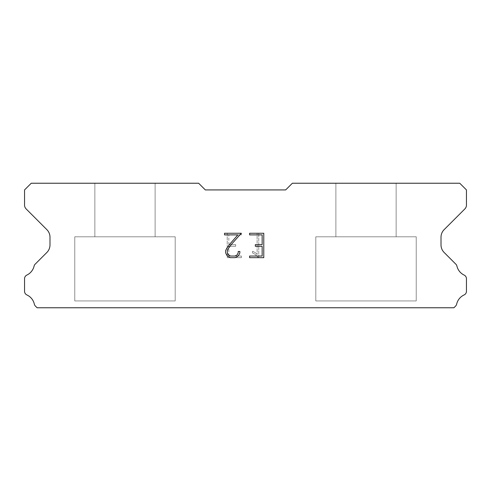 <?xml version="1.0" encoding="UTF-8"?>
<svg xmlns="http://www.w3.org/2000/svg" width="491" height="491" viewBox="0 0 491 491"><rect width="100%" height="100%" fill="white"/><g stroke="black" fill="none" stroke-linecap="round" stroke-linejoin="round"><path stroke-width="0.37" stroke-dasharray="2.46 1.84" d="M155.113 183.235L94.855 183.235L94.855 236.797L155.113 236.797L94.855 236.797L155.113 236.797L155.113 183.235L94.855 183.235L94.855 236.797L155.113 236.797L94.855 236.797L155.113 236.797L155.113 183.235L94.855 183.235L94.855 236.797L155.113 236.797L94.855 236.797L155.113 236.797L155.113 183.235L94.855 183.235L94.855 236.797L155.113 236.797L94.855 236.797L155.113 236.797L155.113 183.235L94.855 183.235L94.855 236.797L155.113 236.797L94.855 236.797L155.113 236.797L155.113 183.235L94.855 183.235L94.855 236.797L155.113 236.797L94.855 236.797L155.113 236.797L155.113 183.235L94.855 183.235L94.855 236.797L155.113 236.797L94.855 236.797L155.113 236.797L155.113 183.235L94.855 183.235L94.855 236.797L155.113 236.797L94.855 236.797L155.113 236.797L155.113 183.235L94.855 183.235L94.855 236.797L155.113 236.797L94.855 236.797L155.113 236.797L155.113 183.235L94.855 183.235L94.855 236.797L155.113 236.797L94.855 236.797L155.113 236.797L155.113 183.235L94.855 183.235L94.855 236.797L155.113 236.797L94.855 236.797L155.113 236.797L155.113 183.235L94.855 183.235L94.855 236.797L155.113 236.797L94.855 236.797L155.113 236.797L155.113 183.235L94.855 183.235L94.855 236.797L155.113 236.797L94.855 236.797L155.113 236.797L155.113 183.235L94.855 183.235L94.855 236.797L155.113 236.797L94.855 236.797L155.113 236.797L155.113 183.235L94.855 183.235L94.855 236.797L155.113 236.797L94.855 236.797L155.113 236.797L155.113 183.235L94.855 183.235L94.855 236.797L155.113 236.797L94.855 236.797L155.113 236.797L155.113 183.235L94.855 183.235L94.855 236.797L155.113 236.797L94.855 236.797L155.113 236.797L155.113 183.235L94.855 183.235L94.855 236.797L155.113 236.797L94.855 236.797L155.113 236.797L155.113 183.235L94.855 183.235L94.855 236.797L155.113 236.797L94.855 236.797L155.113 236.797L155.113 183.235L94.855 183.235L94.855 236.797L155.113 236.797L94.855 236.797L155.113 236.797L155.113 183.235L94.855 183.235L94.855 236.797L155.113 236.797L94.855 236.797L155.113 236.797L155.113 183.235L94.855 183.235L94.855 236.797L155.113 236.797L94.855 236.797L155.113 236.797L155.113 183.235L94.855 183.235L94.855 236.797L155.113 236.797L94.855 236.797L155.113 236.797L155.113 183.235L94.855 183.235L94.855 236.797L155.113 236.797L94.855 236.797L155.113 236.797L155.113 183.235L94.855 183.235L94.855 236.797L155.113 236.797L94.855 236.797L155.113 236.797L155.113 183.235L94.855 183.235L94.855 236.797L155.113 236.797L94.855 236.797L155.113 236.797L155.113 183.235L94.855 183.235L94.855 236.797L155.113 236.797L94.855 236.797L155.113 236.797L155.113 183.235L94.855 183.235L94.855 236.797L155.113 236.797L94.855 236.797L155.113 236.797L155.113 183.235L94.855 183.235L94.855 236.797L155.113 236.797L94.855 236.797L155.113 236.797L155.113 183.235L94.855 183.235L94.855 236.797L155.113 236.797L94.855 236.797L155.113 236.797L155.113 183.235L94.855 183.235L94.855 236.797L155.113 236.797L94.855 236.797L155.113 236.797L155.113 183.235L94.855 183.235L94.855 236.797L155.113 236.797L94.855 236.797L155.113 236.797L155.113 183.235L94.855 183.235L94.855 236.797L155.113 236.797L94.855 236.797L155.113 236.797L155.113 183.235L94.855 183.235L94.855 236.797L155.113 236.797L94.855 236.797L155.113 236.797L155.113 183.235L94.855 183.235L94.855 236.797L155.113 236.797L94.855 236.797L155.113 236.797L155.113 183.235L94.855 183.235L94.855 236.797L155.113 236.797L94.855 236.797L155.113 236.797L155.113 183.235L94.855 183.235L94.855 236.797L155.113 236.797L94.855 236.797L155.113 236.797L155.113 183.235L94.855 183.235L94.855 236.797L155.113 236.797L94.855 236.797L155.113 236.797L155.113 183.235L94.855 183.235L94.855 236.797L155.113 236.797L94.855 236.797L155.113 236.797L155.113 183.235L94.855 183.235L94.855 236.797L155.113 236.797L94.855 236.797L155.113 236.797L155.113 183.235L94.855 183.235L94.855 236.797L155.113 236.797L94.855 236.797L155.113 236.797L155.113 183.235L94.855 183.235L94.855 236.797L155.113 236.797L94.855 236.797L155.113 236.797L155.113 183.235L94.855 183.235L94.855 236.797L155.113 236.797L94.855 236.797L155.113 236.797L155.113 183.235L94.855 183.235L94.855 236.797L155.113 236.797L94.855 236.797L155.113 236.797L155.113 183.235L94.855 183.235L94.855 236.797L155.113 236.797L94.855 236.797L155.113 236.797L155.113 183.235L94.855 183.235L94.855 236.797L155.113 236.797L94.855 236.797L155.113 236.797L155.113 183.235L94.855 183.235L94.855 236.797L155.113 236.797L155.113 183.235L94.855 183.235L94.855 236.797L155.113 236.797L155.113 183.235L94.855 183.235L94.855 236.797L155.113 236.797L155.113 183.235L94.855 183.235L94.855 236.797L155.113 236.797L155.113 183.235L94.855 183.235L94.855 236.797L155.113 236.797L155.113 183.235L94.855 183.235L94.855 236.797L155.113 236.797L155.113 183.235L94.855 183.235L94.855 236.797L155.113 236.797L155.113 183.235L94.855 183.235L94.855 236.797L155.113 236.797L155.113 183.235L94.855 183.235L94.855 236.797L155.113 236.797L155.113 183.235L94.855 183.235L94.855 236.797L155.113 236.797L155.113 183.235L94.855 183.235L94.855 236.797L155.113 236.797L155.113 183.235L94.855 183.235L94.855 236.797L155.113 236.797L155.113 183.235L94.855 183.235L94.855 236.797L155.113 236.797L155.113 183.235L94.855 183.235L94.855 236.797L155.113 236.797L155.113 183.235L94.855 183.235L94.855 236.797L155.113 236.797L155.113 183.235L94.855 183.235L94.855 236.797L155.113 236.797L155.113 183.235L94.855 183.235L94.855 236.797L155.113 236.797L155.113 183.235L94.855 183.235L94.855 236.797L155.113 236.797L155.113 183.235L94.855 183.235L94.855 236.797L155.113 236.797L155.113 183.235L94.855 183.235L94.855 236.797L155.113 236.797L155.113 183.235L94.855 183.235L94.855 236.797L155.113 236.797L155.113 183.235L94.855 183.235L94.855 236.797L155.113 236.797L155.113 183.235L94.855 183.235L94.855 236.797L155.113 236.797L155.113 183.235L94.855 183.235L94.855 236.797L155.113 236.797L155.113 183.235L94.855 183.235L94.855 236.797L155.113 236.797L155.113 183.235L94.855 183.235L94.855 236.797L155.113 236.797L155.113 183.235L94.855 183.235L94.855 236.797L155.113 236.797L155.113 183.235L94.855 183.235L94.855 236.797L155.113 236.797L155.113 183.235L94.855 183.235L94.855 236.797L155.113 236.797L155.113 183.235L94.855 183.235L94.855 236.797L155.113 236.797L155.113 183.235L94.855 183.235L94.855 236.797L155.113 236.797L155.113 183.235L94.855 183.235L94.855 236.797L155.113 236.797L155.113 183.235L94.855 183.235L94.855 236.797L155.113 236.797L155.113 183.235L94.855 183.235L94.855 236.797L155.113 236.797L155.113 183.235L94.855 183.235L94.855 236.797L155.113 236.797L155.113 183.235L94.855 183.235L94.855 236.797L155.113 236.797L155.113 183.235L94.855 183.235L94.855 236.797L155.113 236.797L155.113 183.235L94.855 183.235L94.855 236.797L155.113 236.797L155.113 183.235L94.855 183.235L94.855 236.797L155.113 236.797L155.113 183.235L94.855 183.235L94.855 236.797L155.113 236.797L155.113 183.235L94.855 183.235L94.855 236.797L155.113 236.797L155.113 183.235L94.855 183.235L94.855 236.797L155.113 236.797L155.113 183.235L94.855 183.235L94.855 236.797L155.113 236.797L155.113 183.235L94.855 183.235L94.855 236.797L155.113 236.797L155.113 183.235L94.855 183.235L94.855 236.797L155.113 236.797L155.113 183.235L94.855 183.235L94.855 236.797L155.113 236.797L155.113 183.235L94.855 183.235L155.113 183.235M74.767 307.636L175.195 307.765L74.767 307.636M396.145 183.235L335.887 183.235L335.887 236.797L396.145 236.797L335.887 236.797L396.145 236.797L396.145 183.235L335.887 183.235L335.887 236.797L396.145 236.797L335.887 236.797L396.145 236.797L396.145 183.235L335.887 183.235L335.887 236.797L396.145 236.797L335.887 236.797L396.145 236.797L396.145 183.235L335.887 183.235L335.887 236.797L396.145 236.797L335.887 236.797L396.145 236.797L396.145 183.235L335.887 183.235L335.887 236.797L396.145 236.797L335.887 236.797L396.145 236.797L396.145 183.235L335.887 183.235L335.887 236.797L396.145 236.797L335.887 236.797L396.145 236.797L396.145 183.235L335.887 183.235L335.887 236.797L396.145 236.797L335.887 236.797L396.145 236.797L396.145 183.235L335.887 183.235L335.887 236.797L396.145 236.797L335.887 236.797L396.145 236.797L396.145 183.235L335.887 183.235L335.887 236.797L396.145 236.797L335.887 236.797L396.145 236.797L396.145 183.235L335.887 183.235L335.887 236.797L396.145 236.797L335.887 236.797L396.145 236.797L396.145 183.235L335.887 183.235L335.887 236.797L396.145 236.797L335.887 236.797L396.145 236.797L396.145 183.235L335.887 183.235L335.887 236.797L396.145 236.797L335.887 236.797L396.145 236.797L396.145 183.235L335.887 183.235L335.887 236.797L396.145 236.797L335.887 236.797L396.145 236.797L396.145 183.235L335.887 183.235L335.887 236.797L396.145 236.797L335.887 236.797L396.145 236.797L396.145 183.235L335.887 183.235L335.887 236.797L396.145 236.797L335.887 236.797L396.145 236.797L396.145 183.235L335.887 183.235L335.887 236.797L396.145 236.797L335.887 236.797L396.145 236.797L396.145 183.235L335.887 183.235L335.887 236.797L396.145 236.797L335.887 236.797L396.145 236.797L396.145 183.235L335.887 183.235L335.887 236.797L396.145 236.797L335.887 236.797L396.145 236.797L396.145 183.235L335.887 183.235L335.887 236.797L396.145 236.797L335.887 236.797L396.145 236.797L396.145 183.235L335.887 183.235L335.887 236.797L396.145 236.797L335.887 236.797L396.145 236.797L396.145 183.235L335.887 183.235L335.887 236.797L396.145 236.797L335.887 236.797L396.145 236.797L396.145 183.235L335.887 183.235L335.887 236.797L396.145 236.797L335.887 236.797L396.145 236.797L396.145 183.235L335.887 183.235L335.887 236.797L396.145 236.797L335.887 236.797L396.145 236.797L396.145 183.235L335.887 183.235L335.887 236.797L396.145 236.797L335.887 236.797L396.145 236.797L396.145 183.235L335.887 183.235L335.887 236.797L396.145 236.797L335.887 236.797L396.145 236.797L396.145 183.235L335.887 183.235L335.887 236.797L396.145 236.797L335.887 236.797L396.145 236.797L396.145 183.235L335.887 183.235L335.887 236.797L396.145 236.797L335.887 236.797L396.145 236.797L396.145 183.235L335.887 183.235L335.887 236.797L396.145 236.797L335.887 236.797L396.145 236.797L396.145 183.235L335.887 183.235L335.887 236.797L396.145 236.797L335.887 236.797L396.145 236.797L396.145 183.235L335.887 183.235L335.887 236.797L396.145 236.797L335.887 236.797L396.145 236.797L396.145 183.235L335.887 183.235L335.887 236.797L396.145 236.797L335.887 236.797L396.145 236.797L396.145 183.235L335.887 183.235L335.887 236.797L396.145 236.797L335.887 236.797L396.145 236.797L396.145 183.235L335.887 183.235L335.887 236.797L396.145 236.797L335.887 236.797L396.145 236.797L396.145 183.235L335.887 183.235L335.887 236.797L396.145 236.797L335.887 236.797L396.145 236.797L396.145 183.235L335.887 183.235L335.887 236.797L396.145 236.797L335.887 236.797L396.145 236.797L396.145 183.235L335.887 183.235L335.887 236.797L396.145 236.797L335.887 236.797L396.145 236.797L396.145 183.235L335.887 183.235L335.887 236.797L396.145 236.797L335.887 236.797L396.145 236.797L396.145 183.235L335.887 183.235L335.887 236.797L396.145 236.797L335.887 236.797L396.145 236.797L396.145 183.235L335.887 183.235L335.887 236.797L396.145 236.797L335.887 236.797L396.145 236.797L396.145 183.235L335.887 183.235L335.887 236.797L396.145 236.797L335.887 236.797L396.145 236.797L396.145 183.235L335.887 183.235L335.887 236.797L396.145 236.797L335.887 236.797L396.145 236.797L396.145 183.235L335.887 183.235L335.887 236.797L396.145 236.797L335.887 236.797L396.145 236.797L396.145 183.235L335.887 183.235L335.887 236.797L396.145 236.797L335.887 236.797L396.145 236.797L396.145 183.235L335.887 183.235L335.887 236.797L396.145 236.797L335.887 236.797L396.145 236.797L396.145 183.235L335.887 183.235L335.887 236.797L396.145 236.797L335.887 236.797L396.145 236.797L396.145 183.235L335.887 183.235L335.887 236.797L396.145 236.797L335.887 236.797L396.145 236.797L396.145 183.235L335.887 183.235L335.887 236.797L396.145 236.797L396.145 183.235L335.887 183.235L335.887 236.797L396.145 236.797L396.145 183.235L335.887 183.235L335.887 236.797L396.145 236.797L396.145 183.235L335.887 183.235L335.887 236.797L396.145 236.797L396.145 183.235L335.887 183.235L335.887 236.797L396.145 236.797L396.145 183.235L335.887 183.235L335.887 236.797L396.145 236.797L396.145 183.235L335.887 183.235L335.887 236.797L396.145 236.797L396.145 183.235L335.887 183.235L335.887 236.797L396.145 236.797L396.145 183.235L335.887 183.235L335.887 236.797L396.145 236.797L396.145 183.235L335.887 183.235L335.887 236.797L396.145 236.797L396.145 183.235L335.887 183.235L335.887 236.797L396.145 236.797L396.145 183.235L335.887 183.235L335.887 236.797L396.145 236.797L396.145 183.235L335.887 183.235L335.887 236.797L396.145 236.797L396.145 183.235L335.887 183.235L335.887 236.797L396.145 236.797L396.145 183.235L335.887 183.235L335.887 236.797L396.145 236.797L396.145 183.235L335.887 183.235L335.887 236.797L396.145 236.797L396.145 183.235L335.887 183.235L335.887 236.797L396.145 236.797L396.145 183.235L335.887 183.235L335.887 236.797L396.145 236.797L396.145 183.235L335.887 183.235L335.887 236.797L396.145 236.797L396.145 183.235L335.887 183.235L335.887 236.797L396.145 236.797L396.145 183.235L335.887 183.235L335.887 236.797L396.145 236.797L396.145 183.235L335.887 183.235L335.887 236.797L396.145 236.797L396.145 183.235L335.887 183.235L335.887 236.797L396.145 236.797L396.145 183.235L335.887 183.235L335.887 236.797L396.145 236.797L396.145 183.235L335.887 183.235L335.887 236.797L396.145 236.797L396.145 183.235L335.887 183.235L335.887 236.797L396.145 236.797L396.145 183.235L335.887 183.235L335.887 236.797L396.145 236.797L396.145 183.235L335.887 183.235L335.887 236.797L396.145 236.797L396.145 183.235L335.887 183.235L335.887 236.797L396.145 236.797L396.145 183.235L335.887 183.235L335.887 236.797L396.145 236.797L396.145 183.235L335.887 183.235L335.887 236.797L396.145 236.797L396.145 183.235L335.887 183.235L335.887 236.797L396.145 236.797L396.145 183.235L335.887 183.235L335.887 236.797L396.145 236.797L396.145 183.235L335.887 183.235L335.887 236.797L396.145 236.797L396.145 183.235L335.887 183.235L335.887 236.797L396.145 236.797L396.145 183.235L335.887 183.235L335.887 236.797L396.145 236.797L396.145 183.235L335.887 183.235L335.887 236.797L396.145 236.797L396.145 183.235L335.887 183.235L335.887 236.797L396.145 236.797L396.145 183.235L335.887 183.235L335.887 236.797L396.145 236.797L396.145 183.235L335.887 183.235L335.887 236.797L396.145 236.797L396.145 183.235L335.887 183.235L335.887 236.797L396.145 236.797L396.145 183.235L335.887 183.235L335.887 236.797L396.145 236.797L396.145 183.235L335.887 183.235L335.887 236.797L396.145 236.797L396.145 183.235L335.887 183.235L335.887 236.797L396.145 236.797L396.145 183.235L335.887 183.235L335.887 236.797L396.145 236.797L396.145 183.235L335.887 183.235L335.887 236.797L396.145 236.797L396.145 183.235L335.887 183.235L396.145 183.235M315.805 307.636L416.233 307.765L315.805 307.636M416.233 236.797L315.805 236.797L315.805 300.94L416.233 300.94L315.805 300.94L416.233 300.94L416.233 236.797L315.805 236.797L315.805 300.94L416.233 300.94L315.805 300.94L416.233 300.94L416.233 236.797L315.805 236.797L315.805 300.94L416.233 300.94L315.805 300.94L416.233 300.94L416.233 236.797L315.805 236.797L315.805 300.94L416.233 300.94L315.805 300.94L416.233 300.94L416.233 236.797L315.805 236.797L315.805 300.94L416.233 300.94L315.805 300.94L416.233 300.94L416.233 236.797L315.805 236.797L315.805 300.94L416.233 300.94L315.805 300.94L416.233 300.94L416.233 236.797L315.805 236.797L315.805 300.94L416.233 300.94L315.805 300.94L416.233 300.94L416.233 236.797L315.805 236.797L315.805 300.94L416.233 300.94L315.805 300.94L416.233 300.94L416.233 236.797L315.805 236.797L315.805 300.94L416.233 300.94L315.805 300.94L416.233 300.94L416.233 236.797L315.805 236.797L315.805 300.94L416.233 300.94L315.805 300.94L416.233 300.94L416.233 236.797L315.805 236.797L315.805 300.94L416.233 300.94L315.805 300.94L416.233 300.94L416.233 236.797L315.805 236.797L315.805 300.94L416.233 300.94L315.805 300.94L416.233 300.94L416.233 236.797L315.805 236.797L315.805 300.94L416.233 300.94L315.805 300.94L416.233 300.94L416.233 236.797L315.805 236.797L315.805 300.94L416.233 300.94L315.805 300.94L416.233 300.94L416.233 236.797L315.805 236.797L315.805 300.94L416.233 300.94L315.805 300.94L416.233 300.94L416.233 236.797L315.805 236.797L315.805 300.94L416.233 300.94L315.805 300.94L416.233 300.94L416.233 236.797L315.805 236.797L315.805 300.94L416.233 300.94L315.805 300.94L416.233 300.94L416.233 236.797L315.805 236.797L315.805 300.94L416.233 300.94L315.805 300.94L416.233 300.94L416.233 236.797L315.805 236.797L315.805 300.94L416.233 300.94L315.805 300.94L416.233 300.94L416.233 236.797L315.805 236.797L315.805 300.94L416.233 300.94L315.805 300.94L416.233 300.94L416.233 236.797L315.805 236.797L315.805 300.94L416.233 300.94L315.805 300.94L416.233 300.94L416.233 236.797L315.805 236.797L315.805 300.94L416.233 300.94L315.805 300.94L416.233 300.94L416.233 236.797L315.805 236.797L315.805 300.94L416.233 300.94L315.805 300.94L416.233 300.94L416.233 236.797L315.805 236.797L315.805 300.94L416.233 300.94L315.805 300.94L416.233 300.94L416.233 236.797L315.805 236.797L315.805 300.94L416.233 300.94L315.805 300.94L416.233 300.94L416.233 236.797L315.805 236.797L315.805 300.94L416.233 300.94L315.805 300.94L416.233 300.94L416.233 236.797L315.805 236.797L315.805 300.94L416.233 300.94L315.805 300.94L416.233 300.94L416.233 236.797L315.805 236.797L315.805 300.94L416.233 300.94L315.805 300.94L416.233 300.94L416.233 236.797L315.805 236.797L315.805 300.94L416.233 300.94L315.805 300.94L416.233 300.94L416.233 236.797L315.805 236.797L315.805 300.94L416.233 300.94L315.805 300.94L416.233 300.94L416.233 236.797L315.805 236.797L315.805 300.94L416.233 300.94L315.805 300.94L416.233 300.94L416.233 236.797L315.805 236.797L315.805 300.94L416.233 300.94L315.805 300.94L416.233 300.94L416.233 236.797L315.805 236.797L315.805 300.94L416.233 300.94L315.805 300.94L416.233 300.94L416.233 236.797L315.805 236.797L315.805 300.94L416.233 300.94L315.805 300.94L416.233 300.94L416.233 236.797L315.805 236.797L315.805 300.94L416.233 300.94L315.805 300.94L416.233 300.94L416.233 236.797L315.805 236.797L315.805 300.94L416.233 300.94L315.805 300.94L416.233 300.94L416.233 236.797L315.805 236.797L315.805 300.94L416.233 300.94L315.805 300.94L416.233 300.94L416.233 236.797L315.805 236.797L315.805 300.94L416.233 300.94L315.805 300.94L416.233 300.94L416.233 236.797L315.805 236.797L315.805 300.94L416.233 300.94L315.805 300.94L416.233 300.94L416.233 236.797L315.805 236.797L315.805 300.94L416.233 300.94L315.805 300.94L416.233 300.94L416.233 236.797L315.805 236.797L315.805 300.94L416.233 300.94L315.805 300.94L416.233 300.94L416.233 236.797L315.805 236.797L315.805 300.94L416.233 300.94L315.805 300.94L416.233 300.94L416.233 236.797L315.805 236.797L315.805 300.94L416.233 300.94L315.805 300.94L416.233 300.94L416.233 236.797L315.805 236.797L315.805 300.94L416.233 300.94L315.805 300.94L416.233 300.94L416.233 236.797L315.805 236.797L315.805 300.94L416.233 300.94L315.805 300.94L416.233 300.94L416.233 236.797L315.805 236.797L315.805 300.94L416.233 300.94L315.805 300.94L416.233 300.94L416.233 236.797L315.805 236.797L315.805 300.94L416.233 300.94L416.233 236.797L315.805 236.797L315.805 300.94L416.233 300.94L416.233 236.797L315.805 236.797L315.805 300.94L416.233 300.94L416.233 236.797L315.805 236.797L315.805 300.94L416.233 300.94L416.233 236.797L315.805 236.797L315.805 300.94L416.233 300.94L416.233 236.797L315.805 236.797L315.805 300.94L416.233 300.94L416.233 236.797L315.805 236.797L315.805 300.94L416.233 300.94L416.233 236.797L315.805 236.797L315.805 300.94L416.233 300.94L416.233 236.797L315.805 236.797L315.805 300.94L416.233 300.94L416.233 236.797L315.805 236.797L315.805 300.94L416.233 300.94L416.233 236.797L315.805 236.797L315.805 300.94L416.233 300.94L416.233 236.797L315.805 236.797L315.805 300.94L416.233 300.94L416.233 236.797L315.805 236.797L315.805 300.94L416.233 300.94L416.233 236.797L315.805 236.797L315.805 300.94L416.233 300.94L416.233 236.797L315.805 236.797L315.805 300.94L416.233 300.94L416.233 236.797L315.805 236.797L315.805 300.94L416.233 300.94L416.233 236.797L315.805 236.797L315.805 300.94L416.233 300.94L416.233 236.797L315.805 236.797L315.805 300.94L416.233 300.94L416.233 236.797L315.805 236.797L315.805 300.94L416.233 300.94L416.233 236.797L315.805 236.797L315.805 300.94L416.233 300.94L416.233 236.797L315.805 236.797L315.805 300.94L416.233 300.94L416.233 236.797L315.805 236.797L315.805 300.94L416.233 300.94L416.233 236.797L315.805 236.797L315.805 300.94L416.233 300.94L416.233 236.797L315.805 236.797L315.805 300.94L416.233 300.94L416.233 236.797L315.805 236.797L315.805 300.94L416.233 300.94L416.233 236.797L315.805 236.797L315.805 300.94L416.233 300.94L416.233 236.797L315.805 236.797L315.805 300.94L416.233 300.94L416.233 236.797L315.805 236.797L315.805 300.94L416.233 300.94L416.233 236.797L315.805 236.797L315.805 300.94L416.233 300.94L416.233 236.797L315.805 236.797L315.805 300.94L416.233 300.94L416.233 236.797L315.805 236.797L315.805 300.94L416.233 300.94L416.233 236.797L315.805 236.797L315.805 300.94L416.233 300.94L416.233 236.797L315.805 236.797L315.805 300.94L416.233 300.94L416.233 236.797L315.805 236.797L315.805 300.94L416.233 300.94L416.233 236.797L315.805 236.797L315.805 300.94L416.233 300.94L416.233 236.797L315.805 236.797L315.805 300.94L416.233 300.94L416.233 236.797L315.805 236.797L315.805 300.94L416.233 300.94L416.233 236.797L315.805 236.797L315.805 300.94L416.233 300.94L416.233 236.797L315.805 236.797L315.805 300.94L416.233 300.94L416.233 236.797L315.805 236.797L315.805 300.94L416.233 300.94L416.233 236.797L315.805 236.797L315.805 300.94L416.233 300.94L416.233 236.797L315.805 236.797L315.805 300.94L416.233 300.94L416.233 236.797L315.805 236.797L315.805 300.94L416.233 300.94L416.233 236.797L315.805 236.797L315.805 300.94L416.233 300.94L416.233 236.797L315.805 236.797L315.805 300.94L416.233 300.94L416.233 236.797L315.805 236.797L315.805 300.94L416.233 300.94L416.233 236.797L315.805 236.797L416.233 236.797M175.195 236.797L74.767 236.797L74.767 300.94L175.195 300.94L74.767 300.94L175.195 300.94L175.195 236.797L74.767 236.797L74.767 300.94L175.195 300.94L74.767 300.94L175.195 300.94L175.195 236.797L74.767 236.797L74.767 300.94L175.195 300.94L74.767 300.94L175.195 300.94L175.195 236.797L74.767 236.797L74.767 300.94L175.195 300.94L74.767 300.94L175.195 300.94L175.195 236.797L74.767 236.797L74.767 300.94L175.195 300.94L74.767 300.94L175.195 300.94L175.195 236.797L74.767 236.797L74.767 300.94L175.195 300.94L74.767 300.94L175.195 300.94L175.195 236.797L74.767 236.797L74.767 300.94L175.195 300.94L74.767 300.94L175.195 300.94L175.195 236.797L74.767 236.797L74.767 300.94L175.195 300.94L74.767 300.94L175.195 300.94L175.195 236.797L74.767 236.797L74.767 300.94L175.195 300.94L74.767 300.94L175.195 300.94L175.195 236.797L74.767 236.797L74.767 300.94L175.195 300.94L74.767 300.94L175.195 300.94L175.195 236.797L74.767 236.797L74.767 300.94L175.195 300.94L74.767 300.94L175.195 300.94L175.195 236.797L74.767 236.797L74.767 300.94L175.195 300.94L74.767 300.94L175.195 300.94L175.195 236.797L74.767 236.797L74.767 300.94L175.195 300.94L74.767 300.94L175.195 300.94L175.195 236.797L74.767 236.797L74.767 300.94L175.195 300.94L74.767 300.94L175.195 300.94L175.195 236.797L74.767 236.797L74.767 300.94L175.195 300.94L74.767 300.94L175.195 300.94L175.195 236.797L74.767 236.797L74.767 300.94L175.195 300.94L74.767 300.94L175.195 300.94L175.195 236.797L74.767 236.797L74.767 300.94L175.195 300.94L74.767 300.94L175.195 300.94L175.195 236.797L74.767 236.797L74.767 300.94L175.195 300.94L74.767 300.94L175.195 300.94L175.195 236.797L74.767 236.797L74.767 300.94L175.195 300.94L74.767 300.94L175.195 300.94L175.195 236.797L74.767 236.797L74.767 300.94L175.195 300.94L74.767 300.94L175.195 300.94L175.195 236.797L74.767 236.797L74.767 300.94L175.195 300.94L74.767 300.94L175.195 300.94L175.195 236.797L74.767 236.797L74.767 300.94L175.195 300.94L74.767 300.94L175.195 300.94L175.195 236.797L74.767 236.797L74.767 300.94L175.195 300.94L74.767 300.94L175.195 300.94L175.195 236.797L74.767 236.797L74.767 300.94L175.195 300.94L74.767 300.94L175.195 300.94L175.195 236.797L74.767 236.797L74.767 300.94L175.195 300.94L74.767 300.94L175.195 300.94L175.195 236.797L74.767 236.797L74.767 300.94L175.195 300.94L74.767 300.94L175.195 300.94L175.195 236.797L74.767 236.797L74.767 300.94L175.195 300.94L74.767 300.94L175.195 300.94L175.195 236.797L74.767 236.797L74.767 300.94L175.195 300.94L74.767 300.94L175.195 300.94L175.195 236.797L74.767 236.797L74.767 300.94L175.195 300.94L74.767 300.94L175.195 300.94L175.195 236.797L74.767 236.797L74.767 300.94L175.195 300.94L74.767 300.94L175.195 300.94L175.195 236.797L74.767 236.797L74.767 300.94L175.195 300.94L74.767 300.94L175.195 300.94L175.195 236.797L74.767 236.797L74.767 300.94L175.195 300.94L74.767 300.94L175.195 300.94L175.195 236.797L74.767 236.797L74.767 300.94L175.195 300.94L74.767 300.94L175.195 300.94L175.195 236.797L74.767 236.797L74.767 300.94L175.195 300.94L74.767 300.94L175.195 300.94L175.195 236.797L74.767 236.797L74.767 300.94L175.195 300.94L74.767 300.94L175.195 300.94L175.195 236.797L74.767 236.797L74.767 300.94L175.195 300.94L74.767 300.94L175.195 300.94L175.195 236.797L74.767 236.797L74.767 300.94L175.195 300.94L74.767 300.94L175.195 300.94L175.195 236.797L74.767 236.797L74.767 300.94L175.195 300.94L74.767 300.94L175.195 300.94L175.195 236.797L74.767 236.797L74.767 300.94L175.195 300.94L74.767 300.94L175.195 300.94L175.195 236.797L74.767 236.797L74.767 300.94L175.195 300.94L74.767 300.94L175.195 300.94L175.195 236.797L74.767 236.797L74.767 300.94L175.195 300.94L74.767 300.94L175.195 300.94L175.195 236.797L74.767 236.797L74.767 300.94L175.195 300.94L74.767 300.94L175.195 300.94L175.195 236.797L74.767 236.797L74.767 300.94L175.195 300.94L74.767 300.94L175.195 300.94L175.195 236.797L74.767 236.797L74.767 300.94L175.195 300.94L74.767 300.94L175.195 300.94L175.195 236.797L74.767 236.797L74.767 300.94L175.195 300.94L74.767 300.94L175.195 300.94L175.195 236.797L74.767 236.797L74.767 300.94L175.195 300.94L74.767 300.94L175.195 300.94L175.195 236.797L74.767 236.797L74.767 300.94L175.195 300.94L175.195 236.797L74.767 236.797L74.767 300.94L175.195 300.94L175.195 236.797L74.767 236.797L74.767 300.94L175.195 300.94L175.195 236.797L74.767 236.797L74.767 300.94L175.195 300.94L175.195 236.797L74.767 236.797L74.767 300.94L175.195 300.94L175.195 236.797L74.767 236.797L74.767 300.94L175.195 300.94L175.195 236.797L74.767 236.797L74.767 300.94L175.195 300.94L175.195 236.797L74.767 236.797L74.767 300.94L175.195 300.94L175.195 236.797L74.767 236.797L74.767 300.94L175.195 300.94L175.195 236.797L74.767 236.797L74.767 300.94L175.195 300.94L175.195 236.797L74.767 236.797L74.767 300.94L175.195 300.94L175.195 236.797L74.767 236.797L74.767 300.94L175.195 300.94L175.195 236.797L74.767 236.797L74.767 300.94L175.195 300.94L175.195 236.797L74.767 236.797L74.767 300.94L175.195 300.94L175.195 236.797L74.767 236.797L74.767 300.94L175.195 300.94L175.195 236.797L74.767 236.797L74.767 300.94L175.195 300.94L175.195 236.797L74.767 236.797L74.767 300.94L175.195 300.94L175.195 236.797L74.767 236.797L74.767 300.94L175.195 300.94L175.195 236.797L74.767 236.797L74.767 300.94L175.195 300.94L175.195 236.797L74.767 236.797L74.767 300.94L175.195 300.94L175.195 236.797L74.767 236.797L74.767 300.94L175.195 300.94L175.195 236.797L74.767 236.797L74.767 300.94L175.195 300.94L175.195 236.797L74.767 236.797L74.767 300.94L175.195 300.94L175.195 236.797L74.767 236.797L74.767 300.94L175.195 300.94L175.195 236.797L74.767 236.797L74.767 300.94L175.195 300.94L175.195 236.797L74.767 236.797L74.767 300.94L175.195 300.94L175.195 236.797L74.767 236.797L74.767 300.94L175.195 300.94L175.195 236.797L74.767 236.797L74.767 300.94L175.195 300.94L175.195 236.797L74.767 236.797L74.767 300.94L175.195 300.94L175.195 236.797L74.767 236.797L74.767 300.94L175.195 300.94L175.195 236.797L74.767 236.797L74.767 300.94L175.195 300.94L175.195 236.797L74.767 236.797L74.767 300.94L175.195 300.94L175.195 236.797L74.767 236.797L74.767 300.94L175.195 300.94L175.195 236.797L74.767 236.797L74.767 300.94L175.195 300.94L175.195 236.797L74.767 236.797L74.767 300.94L175.195 300.94L175.195 236.797L74.767 236.797L74.767 300.94L175.195 300.94L175.195 236.797L74.767 236.797L74.767 300.94L175.195 300.94L175.195 236.797L74.767 236.797L74.767 300.94L175.195 300.94L175.195 236.797L74.767 236.797L74.767 300.94L175.195 300.94L175.195 236.797L74.767 236.797L74.767 300.94L175.195 300.94L175.195 236.797L74.767 236.797L74.767 300.94L175.195 300.94L175.195 236.797L74.767 236.797L74.767 300.94L175.195 300.94L175.195 236.797L74.767 236.797L74.767 300.94L175.195 300.94L175.195 236.797L74.767 236.797L74.767 300.94L175.195 300.94L175.195 236.797L74.767 236.797L74.767 300.94L175.195 300.94L175.195 236.797L74.767 236.797L74.767 300.94L175.195 300.94L175.195 236.797L74.767 236.797L175.195 236.797M228.849 256.038L228.849 246.273L228.849 256.038L241.388 256.038L228.849 256.038M228.849 246.273L235.68 246.273L228.849 246.273M235.68 246.273L235.68 244.647L235.68 246.273M235.68 244.647L228.849 244.647L235.68 244.647M228.849 244.647L228.849 234.888L228.849 244.647M228.849 234.888L241.388 234.888L228.849 234.888M241.388 234.888L241.388 233.256L241.388 234.888M241.388 257.665L241.388 256.038L241.388 257.665L227.223 257.665L241.388 257.665M227.223 233.256L227.223 257.665L227.223 233.256L241.388 233.256L227.223 233.256M252.57 251.269L252.57 252.988L252.57 251.269L255.271 252.607L252.57 251.269M252.57 252.988L254.952 254.191L252.57 252.988M254.952 254.191L258.413 257.634L254.952 254.191M258.413 257.634L258.757 257.634L258.413 257.634M258.757 257.634L258.757 233.225L258.757 257.634M257.131 254.479L255.271 252.607L257.131 254.479L257.131 233.225L257.131 254.479M258.757 233.225L257.131 233.225L258.757 233.225M285.67 189.925L205.33 189.925L198.634 183.235L31.246 183.235L24.55 189.925L24.55 205.115A5.358 5.358 0 0 0 26.121 208.902L46.854 229.641A10.71 10.71 0 0 1 49.99 237.214L49.99 244.905A10.71 10.71 0 0 1 46.854 252.478L35.426 263.913A4.02 4.02 0 0 0 34.069 266.165A13.392 13.392 0 0 1 26.833 275.095A4.02 4.02 0 0 0 24.55 278.716L24.55 291.292A4.02 4.02 0 0 0 26.888 294.938A13.392 13.392 0 0 1 34.345 304.144A4.02 4.02 0 0 0 35.426 306.096L37.095 307.765L453.905 307.765L455.574 306.096A4.02 4.02 0 0 0 456.655 304.144A13.392 13.392 0 0 1 464.112 294.938A4.02 4.02 0 0 0 466.45 291.292L466.45 278.716A4.02 4.02 0 0 0 464.167 275.095A13.392 13.392 0 0 1 456.931 266.165A4.02 4.02 0 0 0 455.574 263.913L444.146 252.478A10.71 10.71 0 0 1 441.01 244.905L441.01 237.214A10.71 10.71 0 0 1 444.146 229.641L464.879 208.902A5.358 5.358 0 0 0 466.45 205.115L466.45 189.925L459.754 183.235L292.366 183.235L285.67 189.925M416.233 307.765L315.805 307.765L416.233 307.765M175.195 307.765L74.767 307.765L175.195 307.765"/><path stroke-width="0.74" d="M262.151 256.038L262.151 246.273L262.151 256.038L249.612 256.038L262.151 256.038M262.151 246.273L255.32 246.273L262.151 246.273M255.32 246.273L255.32 244.647L255.32 246.273M255.32 244.647L262.151 244.647L255.32 244.647M262.151 244.647L262.151 234.888L262.151 244.647M262.151 234.888L249.612 234.888L262.151 234.888M249.612 234.888L249.612 233.256L249.612 234.888M249.612 257.665L249.612 256.038L249.612 257.665L263.777 257.665L249.612 257.665M263.777 233.256L263.777 257.665L263.777 233.256L249.612 233.256L263.777 233.256M239.847 251.478L239.847 252.939L239.847 251.478L238.196 251.478L239.847 251.478M239.847 252.939L238.687 255.326L239.847 252.939M238.687 255.326L237.478 256.511L238.687 255.326M237.478 256.511L235.097 257.665L237.478 256.511M235.097 257.665L230.408 257.665L235.097 257.665M230.408 257.665L228.039 256.492L230.408 257.665M228.039 256.492L226.836 255.302L228.039 256.492M226.836 255.302L225.657 252.914L226.836 255.302M225.657 252.914L225.657 250.502L225.657 252.914M225.657 250.502L226.836 248.164L225.657 250.502M226.836 248.164L230.279 243.573L226.836 248.164M230.279 243.573L237.859 234.888L230.279 243.573M237.859 234.888L224.528 234.888L237.859 234.888M224.528 234.888L224.528 233.256L224.528 234.888M238.196 252.816L238.196 251.478L238.196 252.816L237.116 254.958L238.196 252.816M234.968 256.038L237.116 254.958L234.968 256.038L230.549 256.038L234.968 256.038M228.389 254.964L230.549 256.038L228.389 254.964L227.327 252.816L228.389 254.964M227.327 250.674L227.327 252.816L227.327 250.674L228.419 248.446L227.327 250.674M231.807 243.935L228.419 248.446L231.807 243.935L241.308 233.256L231.807 243.935M224.528 233.256L241.308 233.256L224.528 233.256M285.67 189.925L292.366 183.235L459.754 183.235L466.45 189.925L466.45 205.115A5.358 5.358 0 0 1 464.879 208.902L444.146 229.641A10.71 10.71 0 0 0 441.01 237.214L441.01 244.905A10.71 10.71 0 0 0 444.146 252.478L455.574 263.913A4.02 4.02 0 0 1 456.931 266.165A13.392 13.392 0 0 0 464.167 275.095A4.02 4.02 0 0 1 466.45 278.716L466.45 291.292A4.02 4.02 0 0 1 464.112 294.938A13.392 13.392 0 0 0 456.655 304.144A4.02 4.02 0 0 1 455.574 306.096L453.905 307.765L37.095 307.765L35.426 306.096A4.02 4.02 0 0 1 34.345 304.144A13.392 13.392 0 0 0 26.888 294.938A4.02 4.02 0 0 1 24.55 291.292L24.55 278.716A4.02 4.02 0 0 1 26.833 275.095A13.392 13.392 0 0 0 34.069 266.165A4.02 4.02 0 0 1 35.426 263.913L46.854 252.478A10.71 10.71 0 0 0 49.99 244.905L49.99 237.214A10.71 10.71 0 0 0 46.854 229.641L26.121 208.902A5.358 5.358 0 0 1 24.55 205.115L24.55 189.925L31.246 183.235L198.634 183.235L205.33 189.925L285.67 189.925"/></g></svg>
